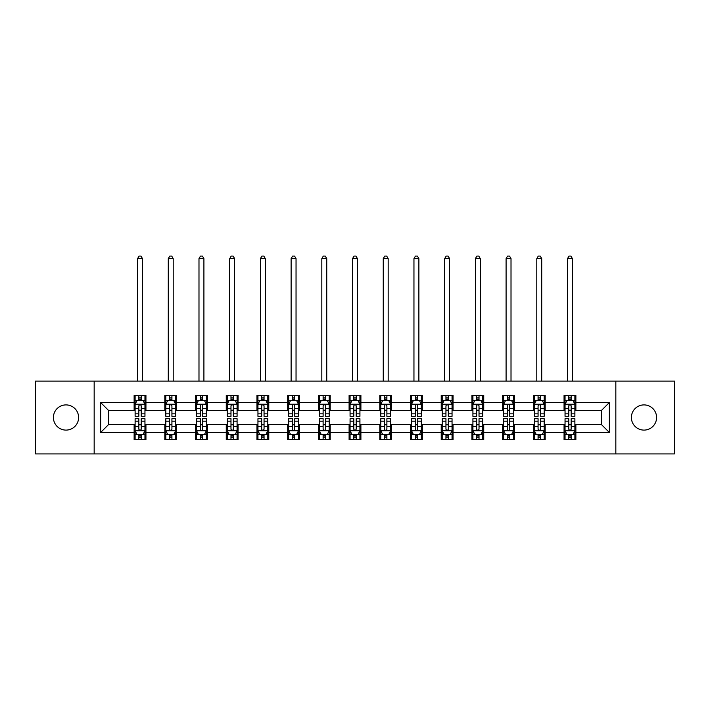 <?xml version="1.0" encoding="UTF-8"?>
<svg xmlns="http://www.w3.org/2000/svg" width="710" height="710" viewBox="0 0 710 710"><rect width="100%" height="100%" fill="white"/><g stroke="black" fill="none" stroke-linecap="round" stroke-linejoin="round"><path stroke-width="1.06" d="M643.988 404.904A12.602 12.602 0 0 0 631.385 417.507A12.602 12.602 0 0 0 643.988 430.1A12.602 12.602 0 0 0 656.59 417.507A12.602 12.602 0 0 0 643.988 404.904M66.012 404.904A12.602 12.602 0 0 0 53.41 417.507A12.602 12.602 0 0 0 66.012 430.1A12.602 12.602 0 0 0 78.615 417.507A12.602 12.602 0 0 0 66.012 404.904M615.836 453.921L674.5 453.921L674.5 381.084L615.836 381.084L615.836 453.921L94.164 453.921L94.164 381.084L35.5 381.084L35.5 453.921L94.164 453.921M615.836 381.084L94.164 381.084M575.872 402.543L575.872 395.355L564.059 395.355L564.059 402.543L545.165 402.543L545.165 395.355L533.352 395.355L533.352 402.543L514.457 402.543L514.457 395.355L502.644 395.355L502.644 402.543L483.741 402.543L483.741 395.355L471.937 395.355L471.937 402.543L453.033 402.543L453.033 395.355L441.221 395.355L441.221 402.543L422.326 402.543L422.326 395.355L410.513 395.355L410.513 402.543L391.618 402.543L391.618 395.355L379.806 395.355L379.806 402.543L360.902 402.543L360.902 395.355L349.098 395.355L349.098 402.543L330.194 402.543L330.194 395.355L318.382 395.355L318.382 402.543L299.487 402.543L299.487 395.355L287.674 395.355L287.674 402.543L268.779 402.543L268.779 395.355L256.967 395.355L256.967 402.543L238.063 402.543L238.063 395.355L226.259 395.355L226.259 402.543L207.355 402.543L207.355 395.355L195.543 395.355L195.543 402.543L176.648 402.543L176.648 395.355L164.835 395.355L164.835 402.543L145.94 402.543L145.94 395.355L134.128 395.355L134.128 402.543L100.66 402.543L100.66 432.461L108.532 424.589L134.128 424.589L134.128 439.65L145.94 439.65L145.94 424.589L164.835 424.589L164.835 439.65L176.648 439.65L176.648 424.589L195.543 424.589L195.543 439.65L207.355 439.65L207.355 424.589L226.259 424.589L226.259 439.65L238.063 439.65L238.063 424.589L256.967 424.589L256.967 439.65L268.779 439.65L268.779 424.589L287.674 424.589L287.674 439.65L299.487 439.65L299.487 424.589L318.382 424.589L318.382 439.65L330.194 439.65L330.194 424.589L349.098 424.589L349.098 439.65L360.902 439.65L360.902 424.589L379.806 424.589L379.806 439.65L391.618 439.65L391.618 424.589L410.513 424.589L410.513 439.65L422.326 439.65L422.326 424.589L441.221 424.589L441.221 439.65L453.033 439.65L453.033 424.589L471.937 424.589L471.937 439.65L483.741 439.65L483.741 424.589L502.644 424.589L502.644 439.65L514.457 439.65L514.457 424.589L533.352 424.589L533.352 439.65L545.165 439.65L545.165 424.589L564.059 424.589L564.059 439.65L575.872 439.65L575.872 424.589L601.468 424.589L601.468 410.415L575.872 410.415L575.872 402.543L609.34 402.543L609.34 432.461L575.872 432.461M564.059 432.461L545.165 432.461M533.352 432.461L514.457 432.461M502.644 432.461L483.741 432.461M471.937 432.461L453.033 432.461M441.221 432.461L422.326 432.461M410.513 432.461L391.618 432.461M379.806 432.461L360.902 432.461M349.098 432.461L330.194 432.461M318.382 432.461L299.487 432.461M287.674 432.461L268.779 432.461M256.967 432.461L238.063 432.461M226.259 432.461L207.355 432.461M195.543 432.461L176.648 432.461M164.835 432.461L145.94 432.461M134.128 432.461L100.66 432.461M564.059 402.543L564.059 410.415L545.165 410.415L545.165 402.543M533.352 402.543L533.352 410.415L514.457 410.415L514.457 402.543M502.644 402.543L502.644 410.415L483.741 410.415L483.741 402.543M471.937 402.543L471.937 410.415L453.033 410.415L453.033 402.543M441.221 402.543L441.221 410.415L422.326 410.415L422.326 402.543M410.513 402.543L410.513 410.415L391.618 410.415L391.618 402.543M379.806 402.543L379.806 410.415L360.902 410.415L360.902 402.543M349.098 402.543L349.098 410.415L330.194 410.415L330.194 402.543M318.382 402.543L318.382 410.415L299.487 410.415L299.487 402.543M287.674 402.543L287.674 410.415L268.779 410.415L268.779 402.543M256.967 402.543L256.967 410.415L238.063 410.415L238.063 402.543M226.259 402.543L226.259 410.415L207.355 410.415L207.355 402.543M195.543 402.543L195.543 410.415L176.648 410.415L176.648 402.543M164.835 402.543L164.835 410.415L145.94 410.415L145.94 402.543M134.128 402.543L134.128 410.415L108.532 410.415L100.66 402.543M108.532 410.415L108.532 424.589M609.34 432.461L601.468 424.589M601.468 410.415L609.34 402.543M134.128 400.28L135.113 400.28M138.849 400.28L141.21 400.28M144.955 400.28L145.94 400.28M134.128 410.22L135.113 410.22M138.849 410.22L141.21 410.22M144.955 410.22L145.94 410.22M134.128 424.784L135.113 424.784M138.849 424.784L141.21 424.784M144.955 424.784L145.94 424.784M134.128 434.724L135.113 434.724M138.849 434.724L141.21 434.724M144.955 434.724L145.94 434.724M164.835 424.784L165.82 424.784M169.557 424.784L171.927 424.784M175.663 424.784L176.648 424.784M164.835 434.724L165.82 434.724M169.557 434.724L171.927 434.724M175.663 434.724L176.648 434.724M164.835 400.28L165.82 400.28M169.557 400.28L171.927 400.28M175.663 400.28L176.648 400.28M164.835 410.22L165.82 410.22M169.557 410.22L171.927 410.22M175.663 410.22L176.648 410.22M195.543 424.784L196.528 424.784M200.273 424.784L202.634 424.784M206.37 424.784L207.355 424.784M195.543 434.724L196.528 434.724M200.273 434.724L202.634 434.724M206.37 434.724L207.355 434.724M195.543 400.28L196.528 400.28M200.273 400.28L202.634 400.28M206.37 400.28L207.355 400.28M195.543 410.22L196.528 410.22M200.273 410.22L202.634 410.22M206.37 410.22L207.355 410.22M226.259 424.784L227.236 424.784M230.981 424.784L233.341 424.784M237.078 424.784L238.063 424.784M226.259 434.724L227.236 434.724M230.981 434.724L233.341 434.724M237.078 434.724L238.063 434.724M226.259 400.28L227.236 400.28M230.981 400.28L233.341 400.28M237.078 400.28L238.063 400.28M226.259 410.22L227.236 410.22M230.981 410.22L233.341 410.22M237.078 410.22L238.063 410.22M256.967 424.784L257.952 424.784M261.688 424.784L264.049 424.784M267.794 424.784L268.779 424.784M256.967 434.724L257.952 434.724M261.688 434.724L264.049 434.724M267.794 434.724L268.779 434.724M256.967 400.28L257.952 400.28M261.688 400.28L264.049 400.28M267.794 400.28L268.779 400.28M256.967 410.22L257.952 410.22M261.688 410.22L264.049 410.22M267.794 410.22L268.779 410.22M287.674 424.784L288.659 424.784M292.396 424.784L294.765 424.784M298.502 424.784L299.487 424.784M287.674 434.724L288.659 434.724M292.396 434.724L294.765 434.724M298.502 434.724L299.487 434.724M287.674 400.28L288.659 400.28M292.396 400.28L294.765 400.28M298.502 400.28L299.487 400.28M287.674 410.22L288.659 410.22M292.396 410.22L294.765 410.22M298.502 410.22L299.487 410.22M318.382 424.784L319.367 424.784M323.112 424.784L325.473 424.784M329.209 424.784L330.194 424.784M318.382 434.724L319.367 434.724M323.112 434.724L325.473 434.724M329.209 434.724L330.194 434.724M318.382 400.28L319.367 400.28M323.112 400.28L325.473 400.28M329.209 400.28L330.194 400.28M318.382 410.22L319.367 410.22M323.112 410.22L325.473 410.22M329.209 410.22L330.194 410.22M349.098 424.784L350.074 424.784M353.82 424.784L356.18 424.784M359.926 424.784L360.902 424.784M349.098 434.724L350.074 434.724M353.82 434.724L356.18 434.724M359.926 434.724L360.902 434.724M349.098 400.28L350.074 400.28M353.82 400.28L356.18 400.28M359.926 400.28L360.902 400.28M349.098 410.22L350.074 410.22M353.82 410.22L356.18 410.22M359.926 410.22L360.902 410.22M379.806 424.784L380.791 424.784M384.527 424.784L386.888 424.784M390.633 424.784L391.618 424.784M379.806 434.724L380.791 434.724M384.527 434.724L386.888 434.724M390.633 434.724L391.618 434.724M379.806 400.28L380.791 400.28M384.527 400.28L386.888 400.28M390.633 400.28L391.618 400.28M379.806 410.22L380.791 410.22M384.527 410.22L386.888 410.22M390.633 410.22L391.618 410.22M410.513 424.784L411.498 424.784M415.235 424.784L417.604 424.784M421.341 424.784L422.326 424.784M410.513 434.724L411.498 434.724M415.235 434.724L417.604 434.724M421.341 434.724L422.326 434.724M410.513 400.28L411.498 400.28M415.235 400.28L417.604 400.28M421.341 400.28L422.326 400.28M410.513 410.22L411.498 410.22M415.235 410.22L417.604 410.22M421.341 410.22L422.326 410.22M441.221 424.784L442.206 424.784M445.951 424.784L448.312 424.784M452.048 424.784L453.033 424.784M441.221 434.724L442.206 434.724M445.951 434.724L448.312 434.724M452.048 434.724L453.033 434.724M441.221 400.28L442.206 400.28M445.951 400.28L448.312 400.28M452.048 400.28L453.033 400.28M441.221 410.22L442.206 410.22M445.951 410.22L448.312 410.22M452.048 410.22L453.033 410.22M471.937 424.784L472.922 424.784M476.659 424.784L479.019 424.784M482.764 424.784L483.741 424.784M471.937 434.724L472.922 434.724M476.659 434.724L479.019 434.724M482.764 434.724L483.741 434.724M471.937 400.28L472.922 400.28M476.659 400.28L479.019 400.28M482.764 400.28L483.741 400.28M471.937 410.22L472.922 410.22M476.659 410.22L479.019 410.22M482.764 410.22L483.741 410.22M502.644 424.784L503.63 424.784M507.366 424.784L509.727 424.784M513.472 424.784L514.457 424.784M502.644 434.724L503.63 434.724M507.366 434.724L509.727 434.724M513.472 434.724L514.457 434.724M502.644 400.28L503.63 400.28M507.366 400.28L509.727 400.28M513.472 400.28L514.457 400.28M502.644 410.22L503.63 410.22M507.366 410.22L509.727 410.22M513.472 410.22L514.457 410.22M533.352 424.784L534.337 424.784M538.073 424.784L540.443 424.784M544.179 424.784L545.165 424.784M533.352 434.724L534.337 434.724M538.073 434.724L540.443 434.724M544.179 434.724L545.165 434.724M533.352 400.28L534.337 400.28M538.073 400.28L540.443 400.28M544.179 400.28L545.165 400.28M533.352 410.22L534.337 410.22M538.073 410.22L540.443 410.22M544.179 410.22L545.165 410.22M564.059 424.784L565.045 424.784M568.79 424.784L571.151 424.784M574.887 424.784L575.872 424.784M564.059 434.724L565.045 434.724M568.79 434.724L571.151 434.724M574.887 434.724L575.872 434.724M564.059 400.28L565.045 400.28M568.79 400.28L571.151 400.28M574.887 400.28L575.872 400.28M564.059 410.22L565.045 410.22M568.79 410.22L571.151 410.22M574.887 410.22L575.872 410.22M141.21 397.911L138.849 397.911M144.955 413.85L141.21 413.85L141.21 416.317L144.955 416.317L144.955 404.309L142.985 400.378L137.074 400.378L135.113 404.309L135.113 416.317L138.849 416.317L138.849 413.85L135.113 413.85M135.113 404.309L135.113 395.355M144.955 404.309L144.955 395.355M138.849 400.378L138.849 395.355M141.21 395.355L141.21 400.378M141.21 413.85L141.21 405.792C140.429 404.274 139.639 404.274 138.849 405.792L138.849 413.85M142.488 381.084L142.488 258.635L137.571 258.635L137.571 381.084M137.571 258.635L139.045 256.079L141.015 256.079L142.488 258.635M138.849 437.094L141.21 437.094M135.113 421.154L138.849 421.154L138.849 418.687L135.113 418.687L135.113 430.695L137.074 434.627L142.985 434.627L144.955 430.695L144.955 418.687L141.21 418.687L141.21 421.154L144.955 421.154M144.955 430.695L144.955 439.65M135.113 430.695L135.113 439.65M141.21 434.627L141.21 439.65M138.849 439.65L138.849 434.627M138.849 421.154L138.849 429.213C139.639 430.73 140.42 430.73 141.21 429.213L141.21 421.154M171.927 397.911L169.557 397.911M175.663 413.85L171.927 413.85L171.927 416.317L175.663 416.317L175.663 404.309L173.693 400.378L167.791 400.378L165.82 404.309L165.82 416.317L169.557 416.317L169.557 413.85L165.82 413.85M165.82 404.309L165.82 395.355M175.663 404.309L175.663 395.355M169.557 400.378L169.557 395.355M171.927 395.355L171.927 400.378M171.927 413.85L171.927 405.792C171.137 404.274 170.347 404.274 169.557 405.792L169.557 413.85M173.204 381.084L173.204 258.635L168.279 258.635L168.279 381.084M168.279 258.635L169.761 256.079L171.722 256.079L173.204 258.635M202.634 397.911L200.273 397.911M206.37 413.85L202.634 413.85L202.634 416.317L206.37 416.317L206.37 404.309L204.4 400.378L198.498 400.378L196.528 404.309L196.528 416.317L200.273 416.317L200.273 413.85L196.528 413.85M196.528 404.309L196.528 395.355M206.37 404.309L206.37 395.355M200.273 400.378L200.273 395.355M202.634 395.355L202.634 400.378M202.634 413.85L202.634 405.792C201.844 404.274 201.054 404.274 200.273 405.792L200.273 413.85M203.912 381.084L203.912 258.635L198.986 258.635L198.986 381.084M198.986 258.635L200.468 256.079L202.439 256.079L203.912 258.635M169.557 437.094L171.927 437.094M165.82 421.154L169.557 421.154L169.557 418.687L165.82 418.687L165.82 430.695L167.791 434.627L173.693 434.627L175.663 430.695L175.663 418.687L171.927 418.687L171.927 421.154L175.663 421.154M175.663 430.695L175.663 439.65M165.82 430.695L165.82 439.65M171.927 434.627L171.927 439.65M169.557 439.65L169.557 434.627M169.557 421.154L169.557 429.213C170.347 430.73 171.137 430.73 171.927 429.213L171.927 421.154M200.273 437.094L202.634 437.094M196.528 421.154L200.273 421.154L200.273 418.687L196.528 418.687L196.528 430.695L198.498 434.627L204.4 434.627L206.37 430.695L206.37 418.687L202.634 418.687L202.634 421.154L206.37 421.154M206.37 430.695L206.37 439.65M196.528 430.695L196.528 439.65M202.634 434.627L202.634 439.65M200.273 439.65L200.273 434.627M200.273 421.154L200.273 429.213C201.054 430.73 201.844 430.73 202.634 429.213L202.634 421.154M233.341 397.911L230.981 397.911M237.078 413.85L233.341 413.85L233.341 416.317L237.078 416.317L237.078 404.309L235.117 400.378L229.206 400.378L227.236 404.309L227.236 416.317L230.981 416.317L230.981 413.85L227.236 413.85M227.236 404.309L227.236 395.355M237.078 404.309L237.078 395.355M230.981 400.378L230.981 395.355M233.341 395.355L233.341 400.378M233.341 413.85L233.341 405.792C232.552 404.274 231.771 404.274 230.981 405.792L230.981 413.85M234.619 381.084L234.619 258.635L229.703 258.635L229.703 381.084M229.703 258.635L231.176 256.079L233.146 256.079L234.619 258.635M264.049 397.911L261.688 397.911M267.794 413.85L264.049 413.85L264.049 416.317L267.794 416.317L267.794 404.309L265.824 400.378L259.922 400.378L257.952 404.309L257.952 416.317L261.688 416.317L261.688 413.85L257.952 413.85M257.952 404.309L257.952 395.355M267.794 404.309L267.794 395.355M261.688 400.378L261.688 395.355M264.049 395.355L264.049 400.378M264.049 413.85L264.049 405.792C263.268 404.274 262.478 404.274 261.688 405.792L261.688 413.85M265.327 381.084L265.327 258.635L260.41 258.635L260.41 381.084M260.41 258.635L261.883 256.079L263.854 256.079L265.327 258.635M294.765 397.911L292.396 397.911M298.502 413.85L294.765 413.85L294.765 416.317L298.502 416.317L298.502 404.309L296.531 400.378L290.63 400.378L288.659 404.309L288.659 416.317L292.396 416.317L292.396 413.85L288.659 413.85M288.659 404.309L288.659 395.355M298.502 404.309L298.502 395.355M292.396 400.378L292.396 395.355M294.765 395.355L294.765 400.378M294.765 413.85L294.765 405.792C293.976 404.274 293.186 404.274 292.396 405.792L292.396 413.85M296.043 381.084L296.043 258.635L291.118 258.635L291.118 381.084M291.118 258.635L292.6 256.079L294.561 256.079L296.043 258.635M230.981 437.094L233.341 437.094M227.236 421.154L230.981 421.154L230.981 418.687L227.236 418.687L227.236 430.695L229.206 434.627L235.117 434.627L237.078 430.695L237.078 418.687L233.341 418.687L233.341 421.154L237.078 421.154M237.078 430.695L237.078 439.65M227.236 430.695L227.236 439.65M233.341 434.627L233.341 439.65M230.981 439.65L230.981 434.627M230.981 421.154L230.981 429.213C231.762 430.73 232.552 430.73 233.341 429.213L233.341 421.154M261.688 437.094L264.049 437.094M257.952 421.154L261.688 421.154L261.688 418.687L257.952 418.687L257.952 430.695L259.922 434.627L265.824 434.627L267.794 430.695L267.794 418.687L264.049 418.687L264.049 421.154L267.794 421.154M267.794 430.695L267.794 439.65M257.952 430.695L257.952 439.65M264.049 434.627L264.049 439.65M261.688 439.65L261.688 434.627M261.688 421.154L261.688 429.213C262.478 430.73 263.259 430.73 264.049 429.213L264.049 421.154M292.396 437.094L294.765 437.094M288.659 421.154L292.396 421.154L292.396 418.687L288.659 418.687L288.659 430.695L290.63 434.627L296.531 434.627L298.502 430.695L298.502 418.687L294.765 418.687L294.765 421.154L298.502 421.154M298.502 430.695L298.502 439.65M288.659 430.695L288.659 439.65M294.765 434.627L294.765 439.65M292.396 439.65L292.396 434.627M292.396 421.154L292.396 429.213C293.186 430.73 293.976 430.73 294.765 429.213L294.765 421.154M325.473 397.911L323.112 397.911M329.209 413.85L325.473 413.85L325.473 416.317L329.209 416.317L329.209 404.309L327.239 400.378L321.337 400.378L319.367 404.309L319.367 416.317L323.112 416.317L323.112 413.85L319.367 413.85M319.367 404.309L319.367 395.355M329.209 404.309L329.209 395.355M323.112 400.378L323.112 395.355M325.473 395.355L325.473 400.378M325.473 413.85L325.473 405.792C324.683 404.274 323.893 404.274 323.112 405.792L323.112 413.85M326.751 381.084L326.751 258.635L321.825 258.635L321.825 381.084M321.825 258.635L323.307 256.079L325.278 256.079L326.751 258.635M323.112 437.094L325.473 437.094M319.367 421.154L323.112 421.154L323.112 418.687L319.367 418.687L319.367 430.695L321.337 434.627L327.239 434.627L329.209 430.695L329.209 418.687L325.473 418.687L325.473 421.154L329.209 421.154M329.209 430.695L329.209 439.65M319.367 430.695L319.367 439.65M325.473 434.627L325.473 439.65M323.112 439.65L323.112 434.627M323.112 421.154L323.112 429.213C323.893 430.73 324.683 430.73 325.473 429.213L325.473 421.154M356.18 397.911L353.82 397.911M359.926 413.85L356.18 413.85L356.18 416.317L359.926 416.317L359.926 404.309L357.955 400.378L352.045 400.378L350.074 404.309L350.074 416.317L353.82 416.317L353.82 413.85L350.074 413.85M350.074 404.309L350.074 395.355M359.926 404.309L359.926 395.355M353.82 400.378L353.82 395.355M356.18 395.355L356.18 400.378M356.18 413.85L356.18 405.792C355.39 404.274 354.609 404.274 353.82 405.792L353.82 413.85M357.458 381.084L357.458 258.635L352.542 258.635L352.542 381.084M352.542 258.635L354.015 256.079L355.985 256.079L357.458 258.635M353.82 437.094L356.18 437.094M350.074 421.154L353.82 421.154L353.82 418.687L350.074 418.687L350.074 430.695L352.045 434.627L357.955 434.627L359.926 430.695L359.926 418.687L356.18 418.687L356.18 421.154L359.926 421.154M359.926 430.695L359.926 439.65M350.074 430.695L350.074 439.65M356.18 434.627L356.18 439.65M353.82 439.65L353.82 434.627M353.82 421.154L353.82 429.213C354.609 430.73 355.39 430.73 356.18 429.213L356.18 421.154M386.888 397.911L384.527 397.911M390.633 413.85L386.888 413.85L386.888 416.317L390.633 416.317L390.633 404.309L388.663 400.378L382.761 400.378L380.791 404.309L380.791 416.317L384.527 416.317L384.527 413.85L380.791 413.85M380.791 404.309L380.791 395.355M390.633 404.309L390.633 395.355M384.527 400.378L384.527 395.355M386.888 395.355L386.888 400.378M386.888 413.85L386.888 405.792C386.107 404.274 385.317 404.274 384.527 405.792L384.527 413.85M388.175 381.084L388.175 258.635L383.249 258.635L383.249 381.084M383.249 258.635L384.722 256.079L386.693 256.079L388.175 258.635M384.527 437.094L386.888 437.094M380.791 421.154L384.527 421.154L384.527 418.687L380.791 418.687L380.791 430.695L382.761 434.627L388.663 434.627L390.633 430.695L390.633 418.687L386.888 418.687L386.888 421.154L390.633 421.154M390.633 430.695L390.633 439.65M380.791 430.695L380.791 439.65M386.888 434.627L386.888 439.65M384.527 439.65L384.527 434.627M384.527 421.154L384.527 429.213C385.317 430.73 386.107 430.73 386.888 429.213L386.888 421.154M417.604 397.911L415.235 397.911M421.341 413.85L417.604 413.85L417.604 416.317L421.341 416.317L421.341 404.309L419.37 400.378L413.468 400.378L411.498 404.309L411.498 416.317L415.235 416.317L415.235 413.85L411.498 413.85M411.498 404.309L411.498 395.355M421.341 404.309L421.341 395.355M415.235 400.378L415.235 395.355M417.604 395.355L417.604 400.378M417.604 413.85L417.604 405.792C416.814 404.274 416.024 404.274 415.235 405.792L415.235 413.85M418.882 381.084L418.882 258.635L413.957 258.635L413.957 381.084M413.957 258.635L415.439 256.079L417.4 256.079L418.882 258.635M415.235 437.094L417.604 437.094M411.498 421.154L415.235 421.154L415.235 418.687L411.498 418.687L411.498 430.695L413.468 434.627L419.37 434.627L421.341 430.695L421.341 418.687L417.604 418.687L417.604 421.154L421.341 421.154M421.341 430.695L421.341 439.65M411.498 430.695L411.498 439.65M417.604 434.627L417.604 439.65M415.235 439.65L415.235 434.627M415.235 421.154L415.235 429.213C416.024 430.73 416.814 430.73 417.604 429.213L417.604 421.154M448.312 397.911L445.951 397.911M452.048 413.85L448.312 413.85L448.312 416.317L452.048 416.317L452.048 404.309L450.078 400.378L444.176 400.378L442.206 404.309L442.206 416.317L445.951 416.317L445.951 413.85L442.206 413.85M442.206 404.309L442.206 395.355M452.048 404.309L452.048 395.355M445.951 400.378L445.951 395.355M448.312 395.355L448.312 400.378M448.312 413.85L448.312 405.792C447.522 404.274 446.741 404.274 445.951 405.792L445.951 413.85M449.59 381.084L449.59 258.635L444.673 258.635L444.673 381.084M444.673 258.635L446.146 256.079L448.116 256.079L449.59 258.635M445.951 437.094L448.312 437.094M442.206 421.154L445.951 421.154L445.951 418.687L442.206 418.687L442.206 430.695L444.176 434.627L450.078 434.627L452.048 430.695L452.048 418.687L448.312 418.687L448.312 421.154L452.048 421.154M452.048 430.695L452.048 439.65M442.206 430.695L442.206 439.65M448.312 434.627L448.312 439.65M445.951 439.65L445.951 434.627M445.951 421.154L445.951 429.213C446.732 430.73 447.522 430.73 448.312 429.213L448.312 421.154M479.019 397.911L476.659 397.911M482.764 413.85L479.019 413.85L479.019 416.317L482.764 416.317L482.764 404.309L480.794 400.378L474.884 400.378L472.922 404.309L472.922 416.317L476.659 416.317L476.659 413.85L472.922 413.85M472.922 404.309L472.922 395.355M482.764 404.309L482.764 395.355M476.659 400.378L476.659 395.355M479.019 395.355L479.019 400.378M479.019 413.85L479.019 405.792C478.238 404.274 477.448 404.274 476.659 405.792L476.659 413.85M480.297 381.084L480.297 258.635L475.38 258.635L475.38 381.084M475.38 258.635L476.854 256.079L478.824 256.079L480.297 258.635M476.659 437.094L479.019 437.094M472.922 421.154L476.659 421.154L476.659 418.687L472.922 418.687L472.922 430.695L474.884 434.627L480.794 434.627L482.764 430.695L482.764 418.687L479.019 418.687L479.019 421.154L482.764 421.154M482.764 430.695L482.764 439.65M472.922 430.695L472.922 439.65M479.019 434.627L479.019 439.65M476.659 439.65L476.659 434.627M476.659 421.154L476.659 429.213C477.448 430.73 478.229 430.73 479.019 429.213L479.019 421.154M509.727 397.911L507.366 397.911M513.472 413.85L509.727 413.85L509.727 416.317L513.472 416.317L513.472 404.309L511.502 400.378L505.6 400.378L503.63 404.309L503.63 416.317L507.366 416.317L507.366 413.85L503.63 413.85M503.63 404.309L503.63 395.355M513.472 404.309L513.472 395.355M507.366 400.378L507.366 395.355M509.727 395.355L509.727 400.378M509.727 413.85L509.727 405.792C508.946 404.274 508.156 404.274 507.366 405.792L507.366 413.85M511.014 381.084L511.014 258.635L506.088 258.635L506.088 381.084M506.088 258.635L507.561 256.079L509.531 256.079L511.014 258.635M507.366 437.094L509.727 437.094M503.63 421.154L507.366 421.154L507.366 418.687L503.63 418.687L503.63 430.695L505.6 434.627L511.502 434.627L513.472 430.695L513.472 418.687L509.727 418.687L509.727 421.154L513.472 421.154M513.472 430.695L513.472 439.65M503.63 430.695L503.63 439.65M509.727 434.627L509.727 439.65M507.366 439.65L507.366 434.627M507.366 421.154L507.366 429.213C508.156 430.73 508.946 430.73 509.727 429.213L509.727 421.154M540.443 397.911L538.073 397.911M544.179 413.85L540.443 413.85L540.443 416.317L544.179 416.317L544.179 404.309L542.209 400.378L536.307 400.378L534.337 404.309L534.337 416.317L538.073 416.317L538.073 413.85L534.337 413.85M534.337 404.309L534.337 395.355M544.179 404.309L544.179 395.355M538.073 400.378L538.073 395.355M540.443 395.355L540.443 400.378M540.443 413.85L540.443 405.792C539.653 404.274 538.863 404.274 538.073 405.792L538.073 413.85M541.721 381.084L541.721 258.635L536.795 258.635L536.795 381.084M536.795 258.635L538.278 256.079L540.239 256.079L541.721 258.635M538.073 437.094L540.443 437.094M534.337 421.154L538.073 421.154L538.073 418.687L534.337 418.687L534.337 430.695L536.307 434.627L542.209 434.627L544.179 430.695L544.179 418.687L540.443 418.687L540.443 421.154L544.179 421.154M544.179 430.695L544.179 439.65M534.337 430.695L534.337 439.65M540.443 434.627L540.443 439.65M538.073 439.65L538.073 434.627M538.073 421.154L538.073 429.213C538.863 430.73 539.653 430.73 540.443 429.213L540.443 421.154M571.151 397.911L568.79 397.911M574.887 413.85L571.151 413.85L571.151 416.317L574.887 416.317L574.887 404.309L572.926 400.378L567.015 400.378L565.045 404.309L565.045 416.317L568.79 416.317L568.79 413.85L565.045 413.85M565.045 404.309L565.045 395.355M574.887 404.309L574.887 395.355M568.79 400.378L568.79 395.355M571.151 395.355L571.151 400.378M571.151 413.85L571.151 405.792C570.361 404.274 569.58 404.274 568.79 405.792L568.79 413.85M572.429 381.084L572.429 258.635L567.512 258.635L567.512 381.084M567.512 258.635L568.985 256.079L570.955 256.079L572.429 258.635M568.79 437.094L571.151 437.094M565.045 421.154L568.79 421.154L568.79 418.687L565.045 418.687L565.045 430.695L567.015 434.627L572.926 434.627L574.887 430.695L574.887 418.687L571.151 418.687L571.151 421.154L574.887 421.154M574.887 430.695L574.887 439.65M565.045 430.695L565.045 439.65M571.151 434.627L571.151 439.65M568.79 439.65L568.79 434.627M568.79 421.154L568.79 429.213C569.571 430.73 570.361 430.73 571.151 429.213L571.151 421.154M144.902 404.212L135.157 404.212M135.113 400.609L136.959 400.609M143.101 400.609L144.955 400.609M138.849 408.578L135.113 408.578M144.955 408.578L141.21 408.578M141.21 399.171L138.849 399.171M135.157 430.792L144.902 430.792M144.955 434.396L143.101 434.396M136.959 434.396L135.113 434.396M141.21 426.426L144.955 426.426M135.113 426.426L138.849 426.426M138.849 435.833L141.21 435.833M175.61 404.212L165.865 404.212M165.82 400.609L167.666 400.609M173.808 400.609L175.663 400.609M169.557 408.578L165.82 408.578M175.663 408.578L171.927 408.578M171.927 399.171L169.557 399.171M206.326 404.212L196.581 404.212M196.528 400.609L198.383 400.609M204.524 400.609L206.37 400.609M200.273 408.578L196.528 408.578M206.37 408.578L202.634 408.578M202.634 399.171L200.273 399.171M165.865 430.792L175.61 430.792M175.663 434.396L173.808 434.396M167.666 434.396L165.82 434.396M171.927 426.426L175.663 426.426M165.82 426.426L169.557 426.426M169.557 435.833L171.927 435.833M196.581 430.792L206.326 430.792M206.37 434.396L204.524 434.396M198.383 434.396L196.528 434.396M202.634 426.426L206.37 426.426M196.528 426.426L200.273 426.426M200.273 435.833L202.634 435.833M237.033 404.212L227.289 404.212M227.236 400.609L229.09 400.609M235.232 400.609L237.078 400.609M230.981 408.578L227.236 408.578M237.078 408.578L233.341 408.578M233.341 399.171L230.981 399.171M267.741 404.212L257.996 404.212M257.952 400.609L259.798 400.609M265.939 400.609L267.794 400.609M261.688 408.578L257.952 408.578M267.794 408.578L264.049 408.578M264.049 399.171L261.688 399.171M298.448 404.212L288.704 404.212M288.659 400.609L290.505 400.609M296.656 400.609L298.502 400.609M292.396 408.578L288.659 408.578M298.502 408.578L294.765 408.578M294.765 399.171L292.396 399.171M227.289 430.792L237.033 430.792M237.078 434.396L235.232 434.396M229.09 434.396L227.236 434.396M233.341 426.426L237.078 426.426M227.236 426.426L230.981 426.426M230.981 435.833L233.341 435.833M257.996 430.792L267.741 430.792M267.794 434.396L265.939 434.396M259.798 434.396L257.952 434.396M264.049 426.426L267.794 426.426M257.952 426.426L261.688 426.426M261.688 435.833L264.049 435.833M288.704 430.792L298.448 430.792M298.502 434.396L296.656 434.396M290.505 434.396L288.659 434.396M294.765 426.426L298.502 426.426M288.659 426.426L292.396 426.426M292.396 435.833L294.765 435.833M329.165 404.212L319.42 404.212M319.367 400.609L321.222 400.609M327.363 400.609L329.209 400.609M323.112 408.578L319.367 408.578M329.209 408.578L325.473 408.578M325.473 399.171L323.112 399.171M319.42 430.792L329.165 430.792M329.209 434.396L327.363 434.396M321.222 434.396L319.367 434.396M325.473 426.426L329.209 426.426M319.367 426.426L323.112 426.426M323.112 435.833L325.473 435.833M359.872 404.212L350.128 404.212M350.074 400.609L351.929 400.609M358.071 400.609L359.926 400.609M353.82 408.578L350.074 408.578M359.926 408.578L356.18 408.578M356.18 399.171L353.82 399.171M350.128 430.792L359.872 430.792M359.926 434.396L358.071 434.396M351.929 434.396L350.074 434.396M356.18 426.426L359.926 426.426M350.074 426.426L353.82 426.426M353.82 435.833L356.18 435.833M390.58 404.212L380.835 404.212M380.791 400.609L382.637 400.609M388.778 400.609L390.633 400.609M384.527 408.578L380.791 408.578M390.633 408.578L386.888 408.578M386.888 399.171L384.527 399.171M380.835 430.792L390.58 430.792M390.633 434.396L388.778 434.396M382.637 434.396L380.791 434.396M386.888 426.426L390.633 426.426M380.791 426.426L384.527 426.426M384.527 435.833L386.888 435.833M421.296 404.212L411.551 404.212M411.498 400.609L413.344 400.609M419.495 400.609L421.341 400.609M415.235 408.578L411.498 408.578M421.341 408.578L417.604 408.578M417.604 399.171L415.235 399.171M411.551 430.792L421.296 430.792M421.341 434.396L419.495 434.396M413.344 434.396L411.498 434.396M417.604 426.426L421.341 426.426M411.498 426.426L415.235 426.426M415.235 435.833L417.604 435.833M452.004 404.212L442.259 404.212M442.206 400.609L444.061 400.609M450.202 400.609L452.048 400.609M445.951 408.578L442.206 408.578M452.048 408.578L448.312 408.578M448.312 399.171L445.951 399.171M442.259 430.792L452.004 430.792M452.048 434.396L450.202 434.396M444.061 434.396L442.206 434.396M448.312 426.426L452.048 426.426M442.206 426.426L445.951 426.426M445.951 435.833L448.312 435.833M482.711 404.212L472.966 404.212M472.922 400.609L474.768 400.609M480.91 400.609L482.764 400.609M476.659 408.578L472.922 408.578M482.764 408.578L479.019 408.578M479.019 399.171L476.659 399.171M472.966 430.792L482.711 430.792M482.764 434.396L480.91 434.396M474.768 434.396L472.922 434.396M479.019 426.426L482.764 426.426M472.922 426.426L476.659 426.426M476.659 435.833L479.019 435.833M513.419 404.212L503.674 404.212M503.63 400.609L505.476 400.609M511.617 400.609L513.472 400.609M507.366 408.578L503.63 408.578M513.472 408.578L509.727 408.578M509.727 399.171L507.366 399.171M503.674 430.792L513.419 430.792M513.472 434.396L511.617 434.396M505.476 434.396L503.63 434.396M509.727 426.426L513.472 426.426M503.63 426.426L507.366 426.426M507.366 435.833L509.727 435.833M544.135 404.212L534.39 404.212M534.337 400.609L536.192 400.609M542.333 400.609L544.179 400.609M538.073 408.578L534.337 408.578M544.179 408.578L540.443 408.578M540.443 399.171L538.073 399.171M534.39 430.792L544.135 430.792M544.179 434.396L542.333 434.396M536.192 434.396L534.337 434.396M540.443 426.426L544.179 426.426M534.337 426.426L538.073 426.426M538.073 435.833L540.443 435.833M574.843 404.212L565.098 404.212M565.045 400.609L566.899 400.609M573.041 400.609L574.887 400.609M568.79 408.578L565.045 408.578M574.887 408.578L571.151 408.578M571.151 399.171L568.79 399.171M565.098 430.792L574.843 430.792M574.887 434.396L573.041 434.396M566.899 434.396L565.045 434.396M571.151 426.426L574.887 426.426M565.045 426.426L568.79 426.426M568.79 435.833L571.151 435.833"/></g></svg>
